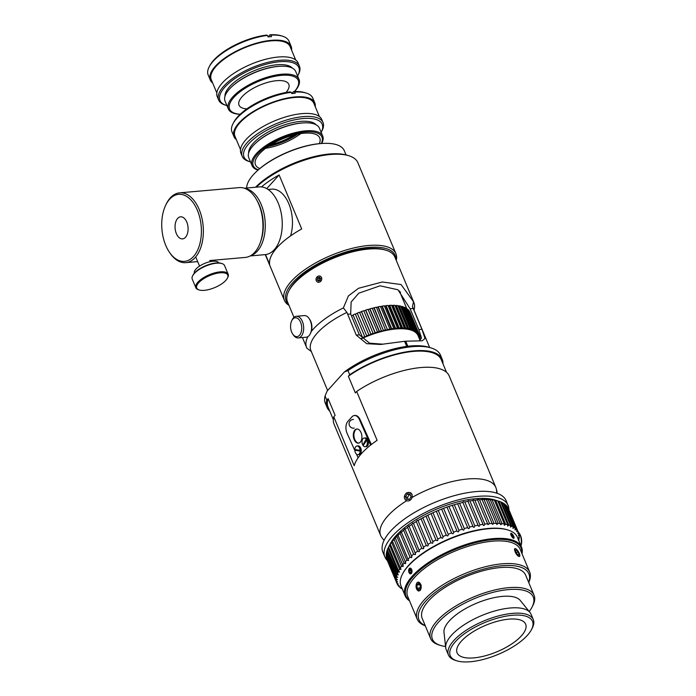 <?xml version="1.0" encoding="UTF-8"?>
<svg xmlns="http://www.w3.org/2000/svg" width="696" height="696" viewBox="0 0 696 696"><rect width="100%" height="100%" fill="white"/><g stroke="black" fill="none" stroke-linecap="round" stroke-linejoin="round"><path stroke-width="1.04" d="M291.772 93.534L293.512 91.602L294.669 92.063L295.174 93.255A43.796 16.974 157.3 0 0 291.772 93.551L291.276 92.359L290.119 91.898A42.395 16.434 157.3 0 0 233.743 122.296L232.977 123.766A43.796 16.974 -22.7 0 1 237.023 118.12A43.796 16.974 -22.7 0 1 291.276 92.359M315.253 106.697A43.796 16.974 157.3 0 0 314.792 102.877A43.796 16.974 157.3 0 0 281.854 99.337A43.796 16.974 157.3 0 0 239.024 122.888A43.796 16.974 157.3 0 0 233.986 136.686A43.796 16.974 157.3 0 0 236.379 139.687M233.986 136.686L231.985 131.918A43.796 16.974 -22.7 0 1 232.977 123.766M294.669 92.063A43.796 16.974 -22.7 0 1 306.301 93.099A43.796 16.974 -22.7 0 1 312.8 98.11L314.792 102.877M294.434 134.876A34.791 13.485 -22.7 0 1 271.066 144.655M306.301 93.099L304.717 92.603A42.395 16.434 157.3 0 0 293.512 91.602M268.456 146.317A35.879 13.903 157.3 0 0 297.444 134.189M268.169 146.517A36.192 14.024 157.3 0 0 297.792 134.119M321.683 143.472A38.297 14.842 157.3 0 0 322.709 136.051A38.297 14.842 157.3 0 0 293.903 132.953A38.297 14.842 157.3 0 0 256.45 153.546A38.297 14.842 157.3 0 0 252.048 165.613A38.297 14.842 157.3 0 0 258.051 170.094M258.338 169.833A37.201 14.416 -22.7 0 1 257.555 154.007A37.201 14.416 -22.7 0 1 300.768 132.527A37.201 14.416 -22.7 0 1 321.3 143.498M252.048 165.613L248.759 157.74A38.297 14.842 -22.7 0 1 253.161 145.681A38.297 14.842 -22.7 0 1 255.702 143.124A38.297 14.842 -22.7 0 1 304.135 122.861A38.297 14.842 -22.7 0 1 319.421 128.186L322.709 136.051M319.307 143.654A34.826 13.494 157.3 0 0 319.734 137.93A34.826 13.494 157.3 0 0 293.538 135.111A34.826 13.494 157.3 0 0 259.478 153.842A34.826 13.494 157.3 0 0 255.475 164.804A34.826 13.494 157.3 0 0 259.852 168.528M304.135 122.861L303.334 122.905A37.201 14.416 157.3 0 0 256.285 142.584L255.702 143.124M321.265 132.17L322.03 130.691A43.796 16.974 157.3 0 0 323.022 122.548A43.796 16.974 157.3 0 0 290.084 119.007A43.796 16.974 157.3 0 0 247.245 142.558A43.796 16.974 157.3 0 0 242.208 156.348A43.796 16.974 157.3 0 0 248.707 161.368L250.29 161.855A42.395 16.434 -22.7 0 1 248.881 143.646A42.395 16.434 -22.7 0 1 298.558 119.103A42.395 16.434 -22.7 0 1 321.265 132.17A42.395 16.434 -22.7 0 1 321.169 132.362M323.022 122.548L321.778 119.564A43.796 16.974 157.3 0 0 288.831 116.023A43.796 16.974 157.3 0 0 246.001 139.574A43.796 16.974 157.3 0 0 240.964 153.372L242.208 156.348M316.132 124.793A36.897 14.303 157.3 0 0 287.152 124.045A36.897 14.303 157.3 0 0 253.318 143.263A36.897 14.303 157.3 0 0 248.646 153.016M319.377 116.563L313.826 103.286A42.743 16.565 157.3 0 0 281.671 99.832A42.743 16.565 157.3 0 0 239.868 122.818A42.743 16.565 157.3 0 0 234.952 136.277L240.503 149.553M265.689 148.283A34.826 13.494 157.3 0 0 300.794 133.597M268.082 36.914L269.996 34.8L270.866 35.148L271.492 36.636A43.796 16.974 157.3 0 0 268.09 36.931L267.473 35.444L266.603 35.096A42.743 16.565 157.3 0 0 209.74 65.746L209.174 66.851A43.796 16.974 -22.7 0 1 267.473 35.444M291.572 50.077A43.796 16.974 157.3 0 0 291.111 46.258A43.796 16.974 157.3 0 0 244.157 47.502A43.796 16.974 157.3 0 0 210.296 80.066A43.796 16.974 157.3 0 0 212.698 83.068M270.866 35.148A43.796 16.974 -22.7 0 1 282.498 36.183A43.796 16.974 -22.7 0 1 288.997 41.194L291.111 46.258M210.296 80.066L208.182 75.003A43.796 16.974 -22.7 0 1 209.174 66.851M282.498 36.183L281.306 35.809A42.743 16.565 157.3 0 0 269.996 34.8M285.995 92.507A26.979 10.457 157.3 0 0 288.805 84.338A26.979 10.457 157.3 0 0 259.886 85.103A26.979 10.457 157.3 0 0 239.032 105.166A26.979 10.457 157.3 0 0 246.819 108.898M294.573 91.55A38.297 14.842 157.3 0 0 294.617 91.498A38.297 14.842 157.3 0 0 299.028 79.431A38.297 14.842 157.3 0 0 257.964 80.519A38.297 14.842 157.3 0 0 228.366 108.994A38.297 14.842 157.3 0 0 240.12 114.327M240.207 114.248A37.201 14.416 -22.7 0 1 236.588 94.673A37.201 14.416 -22.7 0 1 283.055 75.238A37.201 14.416 -22.7 0 1 294.452 91.55M228.366 108.994L225.069 101.129A38.297 14.842 -22.7 0 1 232.02 86.504A38.297 14.842 -22.7 0 1 280.453 66.251A38.297 14.842 -22.7 0 1 295.73 71.566L299.028 79.431M280.453 66.251L279.653 66.285A37.201 14.416 157.3 0 0 232.603 85.965L232.02 86.504M297.897 75.481L298.471 74.376A43.796 16.974 157.3 0 0 299.463 66.224A43.796 16.974 157.3 0 0 252.509 67.468A43.796 16.974 157.3 0 0 218.648 100.033A43.796 16.974 157.3 0 0 225.147 105.044L226.339 105.418A42.743 16.565 -22.7 0 1 253.04 68.739A42.743 16.565 -22.7 0 1 297.897 75.481A42.743 16.565 -22.7 0 1 297.601 76.029M226.94 105.592A42.743 16.565 -22.7 0 1 226.339 105.418M299.463 66.224L298.088 62.953A43.796 16.974 157.3 0 0 251.134 64.189A43.796 16.974 157.3 0 0 217.282 96.753L218.648 100.033M292.45 68.173A36.897 14.303 157.3 0 0 253.91 70.835A36.897 14.303 157.3 0 0 224.965 96.405M295.696 59.943L290.145 46.667A42.743 16.565 157.3 0 0 244.313 47.885A42.743 16.565 157.3 0 0 211.271 79.657L216.821 92.933M261.435 186.919A60.439 23.42 -22.7 0 1 279.113 174.94L266.742 188.642M279.113 174.94L301.699 228.94A60.439 23.42 157.3 0 0 269.648 264.445L265.524 254.588M396.268 260.426A60.439 23.42 157.3 0 0 395.911 253.675A60.439 23.42 157.3 0 0 331.113 255.389A60.439 23.42 157.3 0 0 284.394 300.324A60.439 23.42 157.3 0 0 288.953 305.318M288.509 304.256A59.038 22.881 -22.7 0 1 331.827 257.085A59.038 22.881 -22.7 0 1 395.824 259.364M256.311 187.163A60.439 23.42 -22.7 0 1 348.879 155.747A60.439 23.42 -22.7 0 1 357.848 162.673L395.911 253.675M348.879 155.747L347.295 155.251A59.038 22.881 157.3 0 0 255.571 187.224M323.318 143.393L322.518 143.428A51.469 19.949 157.3 0 0 257.433 170.65L256.85 171.199A52.557 20.367 -22.7 0 1 323.318 143.393A52.557 20.367 -22.7 0 1 344.294 150.693L346.051 154.904M296.696 162.107A52.557 20.367 157.3 0 0 288.866 165.387M246.68 188.007A52.557 20.367 -22.7 0 1 256.85 171.199M400.209 292.903A52.557 20.367 157.3 0 0 400.513 292.05M256.963 200.439A32.59 19.079 85 0 1 260.591 241.695M250.908 255.554A33.991 19.897 -95 0 0 257.329 251.16A33.991 19.897 -95 0 0 264.202 214.472A33.991 19.897 -95 0 0 245.009 188.477M250.238 255.937L265.185 254.623A33.991 19.897 -95 0 0 274.302 249.664A33.991 19.897 -95 0 0 280.688 210.723A33.991 19.897 -95 0 0 259.234 186.902L244.287 188.225M290.58 235.892A30.659 17.948 -95 0 0 288.997 204.18A30.659 17.948 -95 0 0 271.692 189.155L268.082 189.469M169.441 252.274L170.068 253.187A35.035 20.515 -95 0 0 185.771 262.653A35.035 20.515 -95 0 0 195.167 257.555A35.035 20.515 -95 0 0 201.753 217.404A35.035 20.515 -95 0 0 179.638 192.844A35.035 20.515 -95 0 0 165.822 204.911L165.361 205.92A33.634 19.697 85 0 1 195.367 206.129A33.634 19.697 85 0 1 193.54 256.459A33.634 19.697 85 0 1 169.441 252.274A33.634 19.697 85 0 1 165.361 205.92M209.696 260.556L245.357 257.416A35.035 20.515 -95 0 0 254.753 252.309A35.035 20.515 -95 0 0 261.339 212.167A35.035 20.515 -95 0 0 239.224 187.607L179.638 192.844M185.51 237.266A11.075 6.482 -95 0 0 187.589 224.582A11.075 6.482 -95 0 0 180.603 216.821A11.075 6.482 -95 0 0 175.114 228.418A11.075 6.482 -95 0 0 182.543 238.885A11.075 6.482 -95 0 0 185.51 237.266M221.954 263.566L221.163 263.314A16.817 6.516 157.3 0 0 205.624 265.724A16.817 6.516 157.3 0 0 193.01 275.094L192.627 275.834A17.522 6.786 -22.7 0 1 205.772 266.063A17.522 6.786 -22.7 0 1 221.954 263.566A17.522 6.786 -22.7 0 1 223.433 264.254A17.522 6.786 -22.7 0 1 224.556 265.567L228.166 274.207A17.522 6.786 157.3 0 0 227.053 272.893A17.522 6.786 157.3 0 0 207.434 275.581A17.522 6.786 157.3 0 0 195.846 287.735A17.522 6.786 157.3 0 0 198.438 289.736L199.23 289.988A16.817 6.516 -22.7 0 1 204.72 278.061A16.817 6.516 -22.7 0 1 226.696 273.815A16.817 6.516 -22.7 0 1 227.392 278.209A16.817 6.516 -22.7 0 1 214.768 287.579A16.817 6.516 -22.7 0 1 199.23 289.988M218.805 262.914A13.241 5.133 157.3 0 0 218.022 262.053A13.241 5.133 157.3 0 0 203.354 264.001A13.241 5.133 157.3 0 0 194.375 273.137M195.846 287.735L192.226 279.087A17.522 6.786 -22.7 0 1 192.627 275.834M227.392 278.209L227.775 277.469A17.522 6.786 157.3 0 0 228.166 274.207M508.898 509.69A66.781 25.883 157.3 0 0 508.089 505.409L506.096 500.642A66.781 25.883 157.3 0 0 455.871 495.239A66.781 25.883 157.3 0 0 390.552 531.152A66.781 25.883 157.3 0 0 382.878 552.18L384.871 556.948A66.781 25.883 157.3 0 0 387.359 560.532M508.089 505.409A66.781 25.883 157.3 0 0 457.864 500.006A66.781 25.883 157.3 0 0 392.553 535.92A66.781 25.883 157.3 0 0 384.871 556.948M514.031 537.251L513.483 538.339C510.934 535.929 510.229 534.241 511.369 533.275L512.856 534.789M510.881 533.258L511.369 533.275M411.388 573.53L410.118 573.887L408.683 571.46L408.822 569.25L410.083 568.032L411.388 573.53M522.017 553.772A63.066 24.438 157.3 0 0 521.539 547.187A63.066 24.438 157.3 0 0 474.107 542.088A63.066 24.438 157.3 0 0 412.423 576.001A63.066 24.438 157.3 0 0 405.176 595.863A63.066 24.438 157.3 0 0 409.526 600.831M409.326 600.352A62.37 24.169 -22.7 0 1 413.241 576.549A62.37 24.169 -22.7 0 1 480.249 541.566A62.37 24.169 -22.7 0 1 521.817 553.294M405.176 595.863L401.009 585.91A63.066 24.438 -22.7 0 1 402.436 574.174A63.066 24.438 -22.7 0 1 408.265 566.048A63.066 24.438 -22.7 0 1 508.019 530.013A63.066 24.438 -22.7 0 1 517.38 537.234L521.539 547.187M508.019 530.013L507.227 529.76A62.37 24.169 157.3 0 0 408.578 565.404A62.37 24.169 157.3 0 0 402.819 573.443L402.436 574.174M532.022 607.147L532.779 605.677A56.063 21.724 157.3 0 0 534.049 595.245A56.063 21.724 157.3 0 0 491.881 590.713A56.063 21.724 157.3 0 0 437.053 620.858A56.063 21.724 157.3 0 0 430.606 638.51A56.063 21.724 157.3 0 0 438.924 644.931L440.507 645.427A54.662 21.184 -22.7 0 1 438.689 621.954A54.662 21.184 -22.7 0 1 502.738 590.304A54.662 21.184 -22.7 0 1 532.022 607.147A54.662 21.184 -22.7 0 1 529.212 611.506M445.579 646.488A54.662 21.184 -22.7 0 1 440.507 645.427M534.049 595.245L525.645 575.157A56.063 21.724 157.3 0 0 483.485 570.624A56.063 21.724 157.3 0 0 428.658 600.779A56.063 21.724 157.3 0 0 422.211 618.431L430.606 638.51M531.492 629.602L532.249 628.131A45.971 17.818 157.3 0 0 533.293 619.579L531.048 614.22A45.971 17.818 157.3 0 0 530.004 612.48L520.26 600.448A41.595 16.121 157.3 0 0 487.748 599.256A41.595 16.121 157.3 0 0 449.233 621.023A41.595 16.121 157.3 0 0 443.996 632.342L445.718 647.732A45.971 17.818 157.3 0 0 446.223 649.699L448.468 655.058A45.971 17.818 157.3 0 0 455.288 660.33L456.872 660.817A44.57 17.27 -22.7 0 1 455.384 641.677A44.57 17.27 -22.7 0 1 507.61 615.873A44.57 17.27 -22.7 0 1 531.492 629.602A44.57 17.27 -22.7 0 1 498.04 654.449A44.57 17.27 -22.7 0 1 456.872 660.817M528.734 582.535A60.97 23.629 157.3 0 0 529.673 572.077A60.97 23.629 157.3 0 0 483.824 567.144A60.97 23.629 157.3 0 0 424.195 599.935A60.97 23.629 157.3 0 0 417.182 619.127A60.97 23.629 157.3 0 0 425.291 625.8M425.221 625.626A59.569 23.081 -22.7 0 1 425.822 601.022A59.569 23.081 -22.7 0 1 493.316 566.927A59.569 23.081 -22.7 0 1 528.655 582.352M529.673 572.077L520.199 549.431A60.97 23.629 157.3 0 0 474.35 544.498A60.97 23.629 157.3 0 0 414.72 577.28A60.97 23.629 157.3 0 0 407.708 596.481L417.182 619.127M416.199 587.642L416.991 582.709L418.244 582.039L421.21 585.214L420.227 590.452L418.313 590.991L416.539 588.781M519.834 555.347L519.625 556.487L518.92 556.443C516.145 555.599 512.7 547.378 515.684 548.692L517.485 550.379M514.936 548.674L515.684 548.692M533.293 619.579A45.971 17.818 157.3 0 0 498.719 615.864A45.971 17.818 157.3 0 0 453.757 640.581A45.971 17.818 157.3 0 0 448.468 655.058M530.004 612.48A45.971 17.818 157.3 0 0 494.073 611.166A45.971 17.818 157.3 0 0 451.513 635.222A45.971 17.818 157.3 0 0 445.718 647.732M461.387 641.147A37.14 14.39 157.3 0 0 457.115 652.848A37.14 14.39 157.3 0 0 496.935 651.795A37.14 14.39 157.3 0 0 525.645 624.182A37.14 14.39 157.3 0 0 497.71 621.18A37.14 14.39 157.3 0 0 461.387 641.147M416.913 585.005L418.435 583.431L420.132 585.005L420.306 588.163L418.792 589.73L417.095 588.155L416.913 585.005L419.845 584.744M417.095 588.155L420.288 587.876M420.941 588.755A4.341 2.54 85 0 1 417.043 589.738A4.341 2.54 85 0 1 416.521 583.753A4.341 2.54 85 0 1 419.888 583.048A4.341 2.54 85 0 1 420.941 588.755M519.138 554.468L518.416 555.251L516.58 553.355L515.466 550.667L516.188 549.883L518.015 551.78L519.138 554.468L518.198 555.025M518.015 551.78L516.345 552.781M516.319 553.642A4.341 1.409 -121 0 1 515.614 548.822A4.341 1.409 -121 0 1 518.511 551.841A4.341 1.409 -121 0 1 519.816 555.817A4.341 1.409 -121 0 1 516.319 553.642M512.9 537.242L513.57 536.851L513.257 537.564L512.117 536.529L511.282 534.772L511.595 534.049L512.735 535.085L511.717 535.702M512.735 535.085L513.57 536.851M513.605 536.068A2.854 0.922 -121 0 1 514.074 537.947A2.854 0.922 -121 0 1 511.63 536.285A2.854 0.922 -121 0 1 511.316 533.353A2.854 0.922 -121 0 1 513.605 536.068M411.049 572.425L409.657 572.547L409.144 570.65L409.814 569.102L411.005 569.45L411.519 571.338L410.849 572.895L409.657 572.547M411.284 570.459L409.144 570.65M411.849 570.015A2.854 1.67 85 0 1 411.388 573.365A2.854 1.67 85 0 1 409.3 573.069A2.854 1.67 85 0 1 408.961 569.137A2.854 1.67 85 0 1 411.849 570.015M410.066 557.192L400.096 533.353C400.974 531.909 401.392 531.544 401.357 532.249L411.901 556.809L411.51 557.696L410.066 557.192A65.876 25.526 157.3 0 0 407.978 559.114L408.587 560.532L406.847 560.21L396.877 536.372C397.773 534.876 398.155 534.502 398.008 535.268L407.978 559.114M401.453 531.822L401.357 532.249A65.876 25.526 -22.7 0 1 403.671 530.335C404.524 528.951 404.985 528.586 405.063 529.238L415.521 553.738M417.556 551.188L407.586 527.351C408.404 526.028 408.9 525.671 409.1 526.272L419.07 550.11C419.801 551.711 419.296 552.076 417.556 551.188A65.876 25.526 157.3 0 0 415.042 553.076C415.886 554.634 415.416 554.999 413.642 554.173L403.671 530.335M405.115 528.864L405.063 529.238A65.876 25.526 -22.7 0 1 407.586 527.351M409.118 525.95L409.1 526.272A65.876 25.526 -22.7 0 1 411.806 524.419C412.571 523.157 413.111 522.809 413.424 523.357L423.716 547.7M426.274 545.394L416.304 521.556C417.008 520.364 417.574 520.025 418.009 520.53L427.979 544.368C428.475 546.073 427.901 546.412 426.274 545.394A65.876 25.526 157.3 0 0 423.394 547.195C424.003 548.857 423.464 549.205 421.785 548.257A65.876 25.526 157.3 0 0 419.07 550.11L419.47 550.693M421.785 548.257L411.806 524.419M413.424 523.096L413.424 523.357A65.876 25.526 -22.7 0 1 416.304 521.556M417.991 520.33L418.009 520.53A65.876 25.526 -22.7 0 1 421.036 518.79L422.82 517.807L432.964 541.958M435.948 539.974L425.978 516.136L427.822 515.205L437.793 539.043C438.045 540.818 437.427 541.131 435.948 539.974A65.876 25.526 157.3 0 0 432.79 541.645C433.164 543.385 432.573 543.715 431.007 542.628A65.876 25.526 157.3 0 0 427.979 544.368L428.223 544.777M431.007 542.628L421.036 518.79M422.794 517.659L422.82 517.807A65.876 25.526 -22.7 0 1 425.978 516.136M427.796 515.11L427.822 515.205A65.876 25.526 -22.7 0 1 431.076 513.631L432.973 512.752L442.995 536.694M446.275 535.111L436.305 511.273L438.245 510.455L448.215 534.293C448.233 536.12 447.589 536.399 446.275 535.111A65.876 25.526 157.3 0 0 442.952 536.59C443.082 538.391 442.447 538.687 441.046 537.469A65.876 25.526 157.3 0 0 437.793 539.043L437.906 539.261M441.046 537.469L431.076 513.631M432.964 512.7L432.973 512.752A65.876 25.526 -22.7 0 1 436.305 511.273M451.626 533.023L441.621 509.089L443.578 508.341L453.548 532.179C453.461 534.032 452.809 534.284 451.591 532.927A65.876 25.526 157.3 0 0 448.215 534.293L438.245 510.455A65.876 25.526 -22.7 0 1 441.621 509.089L441.603 509.054M443.578 508.341A65.876 25.526 -22.7 0 1 446.98 507.106L448.946 506.427L458.916 530.265C458.725 532.127 458.064 532.353 456.959 530.944L446.936 507.027M457.028 531.144L456.959 530.944A65.876 25.526 157.3 0 0 453.548 532.179M448.946 506.427A65.876 25.526 -22.7 0 1 452.348 505.322L454.305 504.722L464.284 528.56C463.98 530.43 463.327 530.63 462.327 529.16L452.269 505.2M462.422 529.473L462.327 529.16A65.876 25.526 157.3 0 0 458.916 530.265M454.305 504.722A65.876 25.526 -22.7 0 1 457.681 503.756L459.621 503.234L469.591 527.081C469.191 528.951 468.547 529.125 467.66 527.594L457.559 503.608M467.773 528.029L467.66 527.594A65.876 25.526 157.3 0 0 464.284 528.56M459.621 503.234A65.876 25.526 -22.7 0 1 462.944 502.416C462.797 501.799 463.432 501.659 464.841 501.99L474.811 525.828C474.324 527.698 473.689 527.846 472.915 526.254L462.77 502.242M473.045 526.811L472.915 526.254A65.876 25.526 157.3 0 0 469.591 527.081M464.841 501.99A65.876 25.526 -22.7 0 1 468.086 501.329C467.816 500.755 468.434 500.65 469.93 500.99L479.901 524.827C479.327 526.689 478.717 526.802 478.056 525.167L467.86 501.129M478.195 525.837L478.056 525.167A65.876 25.526 157.3 0 0 474.811 525.828M469.93 500.99A65.876 25.526 -22.7 0 1 473.071 500.485C472.688 499.963 473.28 499.885 474.846 500.241L484.816 524.079C484.172 525.924 483.581 526.011 483.041 524.323L472.784 500.267M483.172 525.106L483.041 524.323A65.876 25.526 157.3 0 0 479.901 524.827M474.846 500.241A65.876 25.526 -22.7 0 1 477.865 499.902C477.36 499.423 477.926 499.371 479.561 499.754L489.532 523.592L487.957 524.627L477.508 499.667M479.561 499.754A65.876 25.526 -22.7 0 1 482.424 499.571C481.806 499.136 482.345 499.11 484.033 499.519L494.003 523.357L492.498 524.41L482.006 499.328M484.033 499.519A65.876 25.526 -22.7 0 1 486.73 499.51L488.227 499.554L498.197 523.392L496.77 524.453L486.226 499.258M488.227 499.554A65.876 25.526 -22.7 0 1 490.732 499.719L492.115 499.858L502.086 523.697L500.737 524.749L490.158 499.458M492.115 499.858A65.876 25.526 -22.7 0 1 494.404 500.18L495.665 500.415L505.635 524.253L504.365 525.306L504.374 524.018L494.404 500.18L493.751 499.928M495.665 500.415A65.876 25.526 -22.7 0 1 497.727 500.902L498.849 501.233L508.82 525.071L507.636 526.115L507.697 524.74L497.727 500.902L496.988 500.659L497.971 500.955L494.769 499.963A62.37 24.169 157.3 0 0 396.111 535.607A62.37 24.169 157.3 0 0 390.352 543.646L388.585 547.047L398.564 570.885L399.617 572.077L398.042 571.912L388.072 548.074L388.585 547.047A65.876 25.526 -22.7 0 1 389.63 545.255L390.308 544.194L401.018 569.432L399.6 569.093L389.63 545.255M510.638 525.715L500.668 501.877L501.642 502.295L511.612 526.133L510.516 527.168L510.638 525.715A65.876 25.526 157.3 0 0 508.82 525.071M503.312 503.356L504.026 503.608L513.996 527.446L512.987 528.455L513.178 526.942L503.208 503.104A65.876 25.526 -22.7 0 0 501.642 502.295M505.496 504.974L515.953 528.986C515.066 530.465 514.84 530.265 515.292 528.394L505.322 504.557A65.876 25.526 -22.7 0 0 504.026 503.608M507.236 506.818L517.467 530.752C516.597 532.17 516.432 531.944 516.971 530.082A65.876 25.526 157.3 0 0 515.953 528.986L515.031 529.969M508.532 508.872L518.529 532.718C517.693 534.076 517.58 533.823 518.189 531.979A65.876 25.526 157.3 0 0 517.467 530.752C516.597 532.17 516.432 531.944 516.971 530.082L506.993 506.244A65.876 25.526 -22.7 0 0 505.983 505.148M518.868 534.267L519.12 534.885C518.329 536.172 518.276 535.903 518.955 534.067A65.876 25.526 157.3 0 0 518.529 532.718C517.693 534.076 517.58 533.823 518.189 531.979L508.219 508.132A65.876 25.526 -22.7 0 0 507.497 506.914M519.059 536.764L519.251 537.216C518.511 538.443 518.511 538.156 519.26 536.346A65.876 25.526 157.3 0 0 519.12 534.885C518.329 536.172 518.276 535.903 518.955 534.067M518.79 539.417L518.912 539.713C518.233 540.87 518.294 540.566 519.086 538.782A65.876 25.526 157.3 0 0 519.251 537.216L518.659 538.069M518.729 540.453A65.876 25.526 157.3 0 0 518.912 539.713L518.633 540.226M386.976 550.78L387.324 549.805L398.295 574.905L396.946 574.626L386.976 550.78A65.876 25.526 -22.7 0 0 386.515 552.441L396.485 576.279L397.747 577.341L396.311 577.21L386.341 553.372A65.876 25.526 -22.7 0 0 386.176 554.938L396.146 578.776C397.808 579.751 397.808 580.046 396.137 579.646L386.167 555.808A65.876 25.526 -22.7 0 0 386.306 557.279L396.276 581.117C397.99 582.03 398.042 582.3 396.442 581.926L386.463 558.088A65.876 25.526 -22.7 0 0 386.898 559.436L396.868 583.274C398.625 584.127 398.738 584.37 397.207 584.022A65.876 25.526 157.3 0 0 397.929 585.249C399.721 586.032 399.887 586.258 398.425 585.91A65.876 25.526 157.3 0 0 399.443 587.006C401.261 587.737 401.479 587.929 400.104 587.598A65.876 25.526 157.3 0 0 401.401 588.546L402.114 588.799M401.105 587.781L399.93 587.18M397.929 585.249C399.721 586.032 399.887 586.258 398.425 585.91L398.19 585.336M397.477 579.69L396.137 579.646A65.876 25.526 157.3 0 0 396.276 581.117C397.99 582.03 398.042 582.3 396.442 581.926A65.876 25.526 157.3 0 0 396.868 583.274C398.625 584.127 398.738 584.37 397.207 584.022L396.894 583.283M386.341 553.372L386.637 552.737M390.604 543.541L390.308 544.194A65.876 25.526 -22.7 0 1 391.622 542.349L392.457 541.27L403.28 565.978L403.027 566.561L401.592 566.187L391.622 542.349M392.692 540.67L392.457 541.27A65.876 25.526 -22.7 0 1 394.04 539.383L395.032 538.286A65.876 25.526 -22.7 0 1 396.877 536.372M398.138 534.78L398.008 535.268A65.876 25.526 -22.7 0 1 400.096 533.353M387.324 549.805A65.876 25.526 -22.7 0 1 388.072 548.074M395.215 537.738L405.759 562.951L405.464 563.638L404.019 563.221A65.876 25.526 157.3 0 0 402.427 565.108M498.849 501.233A65.876 25.526 -22.7 0 1 500.668 501.877M404.019 563.221L394.04 539.383M406.847 560.21A65.876 25.526 157.3 0 0 405.002 562.124M401.592 566.187A65.876 25.526 157.3 0 0 400.278 568.04M399.6 569.093A65.876 25.526 157.3 0 0 398.564 570.885M398.042 571.912A65.876 25.526 157.3 0 0 397.294 573.643M396.946 574.626A65.876 25.526 157.3 0 0 396.485 576.279M396.311 577.21A65.876 25.526 157.3 0 0 396.146 578.776M515.292 528.394A65.876 25.526 157.3 0 0 513.996 527.446M513.178 526.942A65.876 25.526 157.3 0 0 511.612 526.133M507.697 524.74A65.876 25.526 157.3 0 0 505.635 524.253M504.374 524.018A65.876 25.526 157.3 0 0 502.086 523.697M500.702 523.557A65.876 25.526 157.3 0 0 498.197 523.392M496.7 523.348A65.876 25.526 157.3 0 0 494.003 523.357M492.403 523.418A65.876 25.526 157.3 0 0 489.532 523.592M487.835 523.74A65.876 25.526 157.3 0 0 484.816 524.079M413.642 554.173A65.876 25.526 157.3 0 0 411.336 556.087M402.627 573.808A62.37 24.169 -22.7 0 1 408.578 565.404A62.37 24.169 -22.7 0 1 507.619 529.891M518.12 531.744A10.866 6.36 85 0 1 518.877 532.718A10.866 6.36 85 0 1 520.895 545.647M520.982 545.847A9.457 5.542 -95 0 0 519.503 533.641L518.877 532.718M406.716 346.408L404.576 341.301L380.564 344.459L366.679 343.685L356.265 335.098L346.921 312.391A55.358 21.454 157.3 0 0 310.894 350.506L327.625 390.508M404.594 341.345L405.637 341.257A21.933 12.841 -95 0 0 405.716 341.205L407.83 346.269M407.743 346.277L405.637 341.257M419.314 340.875L421.524 338.038L418.835 329.6L410.118 308.737L397.938 289.762L380.051 285.812L358.745 293.207L351.141 302.029L350.662 313.966L359.38 334.828L369.532 343.18L383.113 344.198M429.65 347.487L413.041 307.78A55.358 21.454 157.3 0 0 412.45 306.632L421.95 329.33L425.03 338.552L422.141 340.805L405.716 341.205M406.56 500.911L406.421 500.85C403.584 498.406 403.663 495.726 406.673 492.829L410.135 492.533L411.153 493.194L412.067 494.517L412.25 497.353A62.405 24.186 157.3 0 1 467.608 478.987A62.405 24.186 157.3 0 1 495.822 487.426A62.405 24.186 157.3 0 1 496.492 489.949L496.857 493.203M406.421 500.85A62.405 24.186 157.3 0 0 380.686 535.589A62.405 24.186 157.3 0 0 382.104 537.956L384.07 540.383M495.822 487.426L449.207 375.979A62.405 24.186 157.3 0 0 420.993 367.54A62.405 24.186 157.3 0 0 356.674 391.457L377.119 440.333A62.405 24.186 157.3 0 0 354.22 465.702L333.784 416.826A62.405 24.186 157.3 0 0 334.063 424.151L380.686 535.589M333.784 416.826L335.115 415.347L328.138 398.66L326.798 400.139L325.058 395.972L327.155 391.03L344.355 371.969L347.957 370.603L349.697 374.77L348.365 376.249L355.343 392.935L356.674 391.457M346.921 312.391L343.372 307.928L348.418 295.904L358.544 288.275L382.287 281.993L401.053 284.542L413.511 301.76L412.45 306.632M307.902 336.638A58.168 22.542 157.3 0 0 306.579 347.461A58.168 22.542 157.3 0 0 306.971 348.27L311.486 351.654M343.372 307.928A58.168 22.542 157.3 0 0 311.269 331.505M293.973 317.324L287.491 301.829A58.168 22.542 -22.7 0 1 288.805 291.006A58.168 22.542 -22.7 0 1 368.515 249.064A58.168 22.542 -22.7 0 1 386.184 250.273A58.168 22.542 -22.7 0 1 394.806 256.937L413.902 302.569A58.168 22.542 157.3 0 0 413.511 301.76M414.059 310.216L414.407 308.285A58.168 22.542 157.3 0 0 413.902 302.569M386.184 250.273L384.601 249.786A56.759 22.002 157.3 0 0 367.358 248.602A56.759 22.002 157.3 0 0 289.571 289.536L288.805 291.006M347.957 370.603A62.405 24.186 -22.7 0 1 431.224 347.974A62.405 24.186 -22.7 0 1 440.481 355.125L442.221 359.293A62.405 24.186 157.3 0 0 349.697 374.77M326.798 400.139A62.405 24.186 157.3 0 0 327.085 407.465L325.337 403.288A62.405 24.186 -22.7 0 1 325.058 395.972M431.224 347.974L428.849 347.243A60.3 23.368 157.3 0 0 344.355 371.969M327.085 407.465A62.405 24.186 157.3 0 0 329.756 411.136M442.96 363.782A62.405 24.186 157.3 0 0 442.221 359.293M328.138 398.66A61.352 23.777 157.3 0 0 328.051 407.056L333.332 419.662M446.527 372.308L441.255 359.702A61.352 23.777 157.3 0 0 404.976 352.55A61.352 23.777 157.3 0 0 348.365 376.249M354.873 450.556L347.113 433.364A8.761 5.237 82.9 0 1 347.887 421.376L352.002 416.808A8.761 5.237 82.9 0 1 354.273 415.538A8.761 5.237 82.9 0 1 359.475 419.671L370.629 445.092M371.342 444.526L360.084 419.592A8.761 5.237 -97.1 0 0 354.882 415.469A8.761 5.237 -97.1 0 0 354.577 415.521M357.039 429.006A7.117 4.254 -97.1 0 0 354.873 439.707A7.117 4.254 -97.1 0 0 358.797 443.082M354.264 439.785A7.117 4.254 82.9 0 1 356.726 429.023A7.117 4.254 82.9 0 1 360.954 432.373A7.117 4.254 82.9 0 1 358.492 443.135A7.117 4.254 82.9 0 1 354.264 439.785M358.135 457.785L356.491 454.149M360.693 451.121L354.838 450.216L360.693 451.121A4.376 2.619 82.9 0 0 360.685 450.425L354.838 449.529A4.376 2.619 82.9 0 1 356.944 446.014A4.376 2.619 82.9 0 1 357.431 446.023A4.376 2.619 82.9 0 1 360.128 450.495M355.404 450.147A4.376 2.619 82.9 0 1 355.386 449.625M360.137 451.191A4.376 2.619 82.9 0 1 358.031 454.705A4.376 2.619 82.9 0 1 354.838 450.216M356.944 446.014L358.057 445.875A4.376 2.619 82.9 0 1 358.544 445.884A4.376 2.619 82.9 0 1 361.241 450.303A4.376 2.619 82.9 0 1 359.145 454.566L358.031 454.705M366.749 439.106A4.376 2.619 82.9 0 1 367.07 439.611L363.155 445.614A4.376 2.619 82.9 0 0 365.217 446.736L366.331 446.597A4.376 2.619 82.9 0 0 368.384 441.934A4.376 2.619 82.9 0 0 365.243 437.906L364.13 438.045A4.376 2.619 82.9 0 1 366.183 439.176L366.749 439.106L362.825 445.109L366.183 439.176M362.825 445.109A4.376 2.619 82.9 0 1 362.616 439.211A4.376 2.619 82.9 0 1 364.13 438.045M366.514 439.681A4.376 2.619 82.9 0 1 367.227 444.144A4.376 2.619 82.9 0 1 365.217 446.736M405.516 496.631L407.212 493.986L409.988 494.047L411.066 496.761L409.37 499.415L406.595 499.345L405.516 496.631L407.465 497.475L408.23 499.389M410.309 494.847L409.161 494.821L407.465 497.475M407.212 493.986L409.161 494.821M410.623 493.055A4.341 3.75 113.2 0 1 409.779 500.433A4.341 3.75 113.2 0 1 404.472 496.613A4.341 3.75 113.2 0 1 410.623 493.055M496.979 493.247L497.075 493.055A4.341 0.652 -109 0 0 496.422 489.488M372.386 308.511L374.17 307.702L383.47 330.757L381.547 331.235L372.247 308.18A50.808 19.688 157.3 0 0 369.985 308.798L379.459 331.444L377.51 332.009A50.808 19.688 157.3 0 0 375.222 332.723L373.23 333.741L363.782 310.729A50.808 19.688 157.3 0 0 361.485 311.53L370.959 334.176L369.045 335.255L359.519 312.26A50.808 19.688 157.3 0 0 357.239 313.156L366.827 336.116L364.887 336.916L355.291 313.957A50.808 19.688 157.3 0 0 353.037 314.931L362.703 337.856L361.589 338.36M373.996 308.111L383.47 330.757M376.536 307.536L378.267 306.797L387.498 329.878L385.619 330.261L376.388 307.188A50.808 19.688 157.3 0 0 374.17 307.702M378.024 307.223L387.498 329.878M380.573 306.762L382.243 306.11L391.717 328.756L389.586 329.486L389.899 329.051L380.425 306.397A50.808 19.688 157.3 0 0 378.267 306.797M381.93 306.545L391.404 329.191M384.479 306.205L386.062 305.622L395.537 328.268L393.423 328.912L393.797 328.46L384.322 305.814A50.808 19.688 157.3 0 0 382.243 306.11M385.688 306.066L395.163 328.712M388.22 305.857L389.699 305.344L399.173 327.99L397.085 328.547L397.52 328.094L388.046 305.44A50.808 19.688 157.3 0 0 386.062 305.622M389.255 305.796L398.73 328.442M391.761 305.735L393.118 305.283L402.592 327.929L400.548 328.39L401.044 327.929L391.57 305.283A50.808 19.688 157.3 0 0 389.699 305.344M392.622 305.735L402.097 328.382M395.076 305.849L396.302 305.44L405.777 328.086L403.784 328.442L404.341 327.99L394.867 305.344A50.808 19.688 157.3 0 0 393.118 305.283M395.754 305.892L405.22 328.538M398.147 306.188L399.217 305.805L408.691 328.451L406.777 328.703L407.377 328.26L397.912 305.614A50.808 19.688 157.3 0 0 396.302 305.44M398.617 306.257L408.091 328.904M400.948 306.762L401.844 306.388L411.319 329.034L409.492 329.182L410.144 328.738L400.67 306.092A50.808 19.688 157.3 0 0 399.217 305.805M401.192 306.823L410.666 329.469M403.471 307.597L404.159 307.171L413.633 329.817L411.91 329.861L412.606 329.434L412.937 330.243M411.319 329.034A50.808 19.688 157.3 0 1 412.606 329.434L403.132 306.788A50.808 19.688 157.3 0 0 401.844 306.388M405.594 308.467L406.142 308.163L415.608 330.809L414.886 331.218L414.016 330.739L414.738 330.33L405.263 307.684A50.808 19.688 157.3 0 0 404.159 307.171M414.555 330.435L414.886 331.218M407.386 309.537L407.778 309.337L417.252 331.983L416.495 332.375L415.782 331.809L416.539 331.418L407.064 308.772A50.808 19.688 157.3 0 0 406.142 308.163M416.173 331.609L416.495 332.375M408.83 310.808L418.531 333.349L417.748 333.715L417.209 333.062L417.983 332.697L408.509 310.051A50.808 19.688 157.3 0 0 407.778 309.337M417.435 332.958L417.748 333.715M409.9 312.252L419.436 334.88L418.644 335.22L418.27 334.498L419.062 334.15L409.587 311.504A50.808 19.688 157.3 0 0 409.057 310.703M418.331 334.471L418.644 335.22M419.653 335.82L419.966 336.568L419.166 336.881L418.966 336.081L419.766 335.768A50.808 19.688 157.3 0 0 419.505 335.046A50.808 19.688 157.3 0 0 419.436 334.88M419.801 337.647L420.114 338.404L419.357 338.674M419.305 338.56L419.288 337.83L420.097 337.543A50.808 19.688 157.3 0 0 419.966 336.568M419.723 339.552L420.045 339.448A50.808 19.688 157.3 0 0 420.114 338.404M351.506 315.993L353.168 315.236M355.421 314.261L357.239 313.156M357.353 313.47L366.827 336.116M359.649 312.574L361.485 311.53M361.529 311.878L371.003 334.524M363.912 311.042L365.748 310.077L375.222 332.723M365.722 310.442L375.188 333.088M377.51 332.009L368.036 309.363A50.808 19.688 157.3 0 0 365.748 310.077M373.256 333.375A50.808 19.688 157.3 0 0 370.959 334.176M368.993 334.906A50.808 19.688 157.3 0 0 366.714 335.803M364.765 336.603A50.808 19.688 157.3 0 0 362.512 337.577M419.062 334.15A50.808 19.688 157.3 0 0 418.531 333.349M417.983 332.697A50.808 19.688 157.3 0 0 417.252 331.983M416.539 331.418A50.808 19.688 157.3 0 0 415.608 330.809M414.738 330.33A50.808 19.688 157.3 0 0 413.633 329.817M410.144 328.738A50.808 19.688 157.3 0 0 408.691 328.451M407.377 328.26A50.808 19.688 157.3 0 0 405.777 328.086M404.341 327.99A50.808 19.688 157.3 0 0 402.592 327.929M401.044 327.929A50.808 19.688 157.3 0 0 399.173 327.99M397.52 328.094A50.808 19.688 157.3 0 0 395.537 328.268M393.797 328.46A50.808 19.688 157.3 0 0 391.717 328.756M389.899 329.051A50.808 19.688 157.3 0 0 387.742 329.452M385.862 329.834A50.808 19.688 157.3 0 0 383.644 330.348M381.721 330.826A50.808 19.688 157.3 0 0 379.459 331.444M368.167 309.685L369.985 308.798M369.889 309.181L379.355 331.835M420.149 340.57L418.087 335.637A49.268 19.096 157.3 0 0 378.311 332.418A49.268 19.096 157.3 0 0 361.763 338.569M319.36 277.165L320.621 278.409L320.16 280.366L318.429 281.08L317.159 279.835L317.628 277.878L319.36 277.165M320.238 278.035L319.09 278.504L319.012 280.845M317.628 277.878L319.09 278.504M317.159 279.835L318.629 280.462M321.648 277.982A3.228 2.784 113.2 0 1 318.15 282.245A3.228 2.784 113.2 0 1 316.871 277.139A3.228 2.784 113.2 0 1 321.648 277.982M310.433 333.488L310.894 332.479A9.457 5.542 -95 0 0 309.746 319.447L309.12 318.524A10.866 6.36 85 0 1 310.433 333.488A10.866 6.36 85 0 1 308.311 336.359A10.866 6.36 85 0 1 306.153 337.229L298.236 337.925A10.866 6.36 -95 0 0 300.385 337.055A10.866 6.36 -95 0 0 303.343 324.64A10.866 6.36 -95 0 0 296.331 316.288A10.866 6.36 -95 0 0 292.05 320.03L291.589 321.039A9.457 5.542 85 0 1 300.307 321.622A9.457 5.542 85 0 1 298.854 335.872A9.457 5.542 85 0 1 292.738 334.071A9.457 5.542 85 0 1 291.589 321.039M296.331 316.288L304.256 315.592A10.866 6.36 85 0 1 309.12 318.524M292.738 334.071L293.364 334.993A10.866 6.36 -95 0 0 298.236 337.925M356.265 335.098L359.38 334.828M418.835 329.6L421.95 329.33M347.548 314.244L350.662 313.966M410.118 308.737L413.233 308.467M359.475 419.671L360.084 419.592M265.272 254.614L284.394 300.324M274.676 250.447L273.45 250.551M197.681 261.609L185.771 262.653M199.561 266.107L195.715 256.92M380.564 344.459L381.034 344.416M302.438 337.56L306.579 347.461M354.882 415.469L354.273 415.538M359.101 443.065L358.492 443.135M353.472 419.436A4.376 4.376 0 0 0 349.079 424.003A4.376 4.376 0 0 0 354.238 428.118M410.031 312.4L419.505 335.046M399.4 290.963L406.751 308.554M311.704 329.782L312.791 329.686"/></g></svg>
